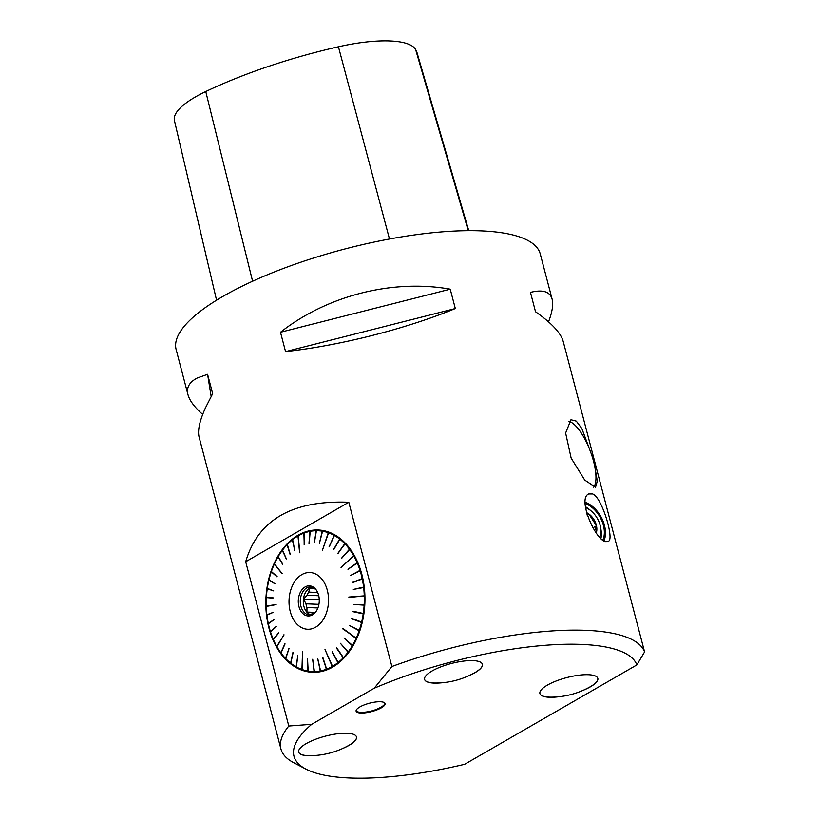 <?xml version="1.0" encoding="UTF-8"?>
<svg xmlns="http://www.w3.org/2000/svg" width="819" height="819" viewBox="0 0 819 819"><rect width="100%" height="100%" fill="white"/><g stroke="black" fill="none" stroke-linecap="round" stroke-linejoin="round"><path stroke-width="1.23" d="M317.659 592.475L308.753 592.117A12.254 8.518 -87.7 0 0 306.982 595.27L318.745 595.741M318.919 604.33L305.989 603.808L303.552 599.15L306.982 595.27M303.552 599.15L319.267 599.784M308.753 592.117L309.746 588.144L315.305 588.912M315.356 588.912A12.254 8.518 -87.7 0 0 314.844 588.871A12.254 8.518 -87.7 0 0 314.383 588.871M314.834 612.929L311.578 612.807A12.254 8.518 -87.7 0 0 313.861 613.349A12.254 8.518 -87.7 0 0 314.332 613.349L314.373 613.349M311.578 612.807L306.941 612.069L315.305 612.407M306.941 612.069L306.961 607.514L317.905 607.954M312.121 587.131A14.046 9.767 -87.7 0 0 309.654 588.052A14.046 9.767 -87.7 0 0 303.317 602.487A14.046 9.767 -87.7 0 0 311.015 614.864M305.989 603.808A12.254 8.518 -87.7 0 0 306.961 607.514M315.561 589.096A14.046 9.767 -87.7 0 0 310.626 586.906A14.046 9.767 -87.7 0 0 306.654 587.94A14.046 9.767 -87.7 0 0 300.399 603.439A14.046 9.767 -87.7 0 0 309.5 614.967A14.046 9.767 -87.7 0 0 314.598 613.175M305.118 586.926A15.08 10.483 92.3 0 1 315.141 588.626A15.08 10.483 92.3 0 1 314.138 613.615A15.08 10.483 92.3 0 1 299.314 607.79A15.08 10.483 92.3 0 1 305.118 586.926M315.673 627.17A28.389 19.738 -87.7 0 0 326.269 586.947A28.389 19.738 -87.7 0 0 297.43 578.153A28.389 19.738 -87.7 0 0 291.288 614.834A28.389 19.738 -87.7 0 0 315.673 627.17M290.1 554.432L287.09 544.696A70.475 49.017 92.3 0 1 287.121 544.676L287.377 544.41A70.475 49.017 92.3 0 1 292.373 539.844L292.649 539.619A70.475 49.017 92.3 0 1 297.993 535.974L299.611 552.733L298.29 535.81A70.475 49.017 92.3 0 1 303.89 533.138L304.187 533.026A70.475 49.017 92.3 0 1 309.961 531.377L310.268 531.316A70.475 49.017 92.3 0 1 316.114 530.712L316.421 530.702A70.475 49.017 92.3 0 1 322.256 531.152L322.563 531.203A70.475 49.017 92.3 0 1 328.286 532.708L322.379 550.378L328.583 532.811A70.475 49.017 92.3 0 1 334.111 535.339L334.398 535.493A70.475 49.017 92.3 0 1 339.639 539.004L340.325 538.882L339.905 539.219A70.475 49.017 92.3 0 1 344.779 543.652L345.475 543.601L345.024 543.908A70.475 49.017 92.3 0 1 349.457 549.201L350.153 549.232L349.682 549.508A70.475 49.017 92.3 0 1 353.593 555.579L341.052 567.547L353.788 555.917A70.475 49.017 92.3 0 1 357.135 562.673L357.647 562.469L357.289 563.042A70.475 49.017 92.3 0 1 360.002 570.372L360.534 570.208L360.135 570.771A70.475 49.017 92.3 0 1 362.172 578.552L362.715 578.439L362.264 578.982A70.475 49.017 92.3 0 1 363.605 587.09L364.148 587.028L363.656 587.53A70.475 49.017 92.3 0 1 364.271 595.853L348.792 597.051L364.281 596.304A70.475 49.017 92.3 0 1 364.158 604.698L364.711 604.739L364.138 605.149A70.475 49.017 92.3 0 1 363.288 613.492L363.831 613.574L363.216 613.933A70.475 49.017 92.3 0 1 361.65 622.092L362.08 622.645L361.548 622.512A70.475 49.017 92.3 0 1 359.285 630.354L359.807 630.528L359.142 630.763A70.475 49.017 92.3 0 1 356.224 638.155L342.854 628.429L356.05 638.533A70.475 49.017 92.3 0 1 352.508 645.372L352.999 645.628L352.313 645.72A70.475 49.017 92.3 0 1 348.218 651.904L348.679 652.19L347.983 652.211A70.475 49.017 92.3 0 1 343.407 657.626L343.581 658.21L343.151 657.892A70.475 49.017 92.3 0 1 338.145 662.458L338.278 663.021L337.868 662.673A70.475 49.017 92.3 0 1 332.524 666.318L325 649.508L332.238 666.492A70.475 49.017 92.3 0 1 326.638 669.154L326.331 669.266A70.475 49.017 92.3 0 1 320.567 670.925L320.249 670.976A70.475 49.017 92.3 0 1 314.404 671.58L314.097 671.59A70.475 49.017 92.3 0 1 308.272 671.14L307.954 671.089A70.475 49.017 92.3 0 1 302.231 669.584L302.539 651.689L301.935 669.481A70.475 49.017 92.3 0 1 296.406 666.963L296.12 666.799A70.475 49.017 92.3 0 1 290.878 663.288L290.612 663.083A70.475 49.017 92.3 0 1 285.739 658.64L285.493 658.384A70.475 49.017 92.3 0 1 281.06 653.091L280.835 652.784A70.475 49.017 92.3 0 1 276.924 646.713L284.05 634.868L276.73 646.375A70.475 49.017 92.3 0 1 273.382 639.619L273.229 639.25A70.475 49.017 92.3 0 1 270.516 631.92L270.383 631.521A70.475 49.017 92.3 0 1 268.345 623.74L268.253 623.31A70.475 49.017 92.3 0 1 267.137 616.881A70.475 49.017 92.3 0 1 266.912 615.202L273.382 612.284L266.861 614.762A70.475 49.017 92.3 0 1 266.247 606.439L276.105 604.565L266.236 605.988A70.475 49.017 92.3 0 1 266.359 597.594L266.39 597.143A70.475 49.017 92.3 0 1 267.24 588.8L267.301 588.359A70.475 49.017 92.3 0 1 268.55 581.613A70.475 49.017 92.3 0 1 268.867 580.21L268.97 579.78A70.475 49.017 92.3 0 1 271.243 571.938L271.376 571.539A70.475 49.017 92.3 0 1 274.304 564.137L282.064 573.638L274.467 563.759A70.475 49.017 92.3 0 1 278.01 556.92L278.214 556.572A70.475 49.017 92.3 0 1 282.299 550.399L282.535 550.081A70.475 49.017 92.3 0 1 287.09 544.696L290.1 554.432L287.377 544.41M282.299 550.399L286.353 558.855L282.535 550.081M278.01 556.92L282.78 564.209L278.214 556.572M271.243 571.938L277.129 576.566L271.376 571.539M268.867 580.21L275.03 583.804L268.97 579.78M267.24 588.8L273.689 590.909L267.301 588.359M266.359 597.594L272.993 597.727L266.38 597.143M268.345 623.74L274.529 619.348L268.253 623.31M270.516 631.92L276.412 626.535L270.383 631.521M273.382 639.619L278.788 632.903L273.229 639.25M281.06 653.091L284.91 643.714L280.835 652.784M285.739 658.64L289.005 648.607L285.493 658.384M290.878 663.288L292.987 652.231L290.612 663.083M296.406 666.963L297.819 655.466L296.12 666.799M308.272 671.14L307.32 658.865L307.954 671.089M314.404 671.58L312.694 659.275L314.097 671.59M320.567 670.925L317.782 658.722L320.249 670.976M326.638 669.154L322.799 657.258L326.331 669.266M338.145 662.458L332.309 651.709L337.868 662.673M343.407 657.626L336.65 647.716L343.151 657.892M348.218 651.904L340.397 643.294L347.983 652.211M352.508 645.372L343.97 637.94L352.313 645.72M359.285 630.354L349.621 625.573L359.142 630.763M361.65 622.092L351.72 618.335L361.548 622.512M363.288 613.492L353.061 611.23L363.216 613.933M364.158 604.698L353.757 604.422L364.138 605.149M363.605 587.09L353.317 589.424L363.656 587.53M362.172 578.552L352.221 582.79L362.264 578.982M360.002 570.372L350.337 575.603L360.135 570.771M357.135 562.673L347.962 569.246L357.289 563.042M349.457 549.201L341.615 558.128L349.682 549.508M344.779 543.652L337.745 553.542L345.024 543.908M339.639 539.004L333.497 549.703L339.905 539.219M334.111 535.339L329.218 546.836L334.398 535.493M322.256 531.152L319.43 543.284L322.563 531.203M316.114 530.712L314.363 542.864L316.421 530.702M309.961 531.377L308.968 543.417L310.268 531.316M303.89 533.138L304.258 544.768L304.187 533.026M292.373 539.844L294.717 550.214L292.649 539.619M318.448 530.006A71.222 49.539 -87.7 0 0 298.495 535.227A71.222 49.539 -87.7 0 0 287.326 544.123A71.222 49.539 -87.7 0 0 268.591 581.429A71.222 49.539 -87.7 0 0 268.571 581.521M353.593 555.579L354.084 555.343L353.788 555.917M364.271 595.853L364.834 596.283L364.281 596.304M356.224 638.155L342.68 628.808M332.524 666.318L325 649.508M302.231 669.584L302.754 651.77M276.924 646.713L283.968 634.715M266.257 606.439L276.105 604.606M267.148 616.973A71.222 49.539 -87.7 0 0 267.158 617.076A71.222 49.539 -87.7 0 0 312.735 672.317M298.085 535.206A71.222 49.539 92.3 0 1 318.243 529.995A71.222 49.539 92.3 0 1 364.885 603.132A71.222 49.539 92.3 0 1 312.541 672.317A71.222 49.539 92.3 0 1 266.359 613.841A71.222 49.539 92.3 0 1 298.085 535.206M245.69 561.732L348.792 502.242L391.902 666.533L374.222 688.247L311.722 724.313L288.8 726.033L245.69 561.732C257.934 519.911 292.301 500.081 348.792 502.242M311.722 724.313A177.426 51.28 165.3 0 0 305.927 769.102A177.426 51.28 165.3 0 0 464.639 764.301L636.844 664.926A177.426 51.28 165.3 0 0 374.222 688.247M317.066 755.333A29.873 8.64 -14.7 0 1 298.689 752.098A29.873 8.64 -14.7 0 1 306.132 743.662A29.873 8.64 -14.7 0 1 336.998 733.844A29.873 8.64 -14.7 0 1 356.48 736.936A29.873 8.64 -14.7 0 1 342.055 748.771M442.987 682.667A29.873 8.64 -14.7 0 1 424.6 679.442A29.873 8.64 -14.7 0 1 432.053 670.996A29.873 8.64 -14.7 0 1 462.919 661.189A29.873 8.64 -14.7 0 1 482.401 664.281A29.873 8.64 -14.7 0 1 467.966 676.115M559.08 696.723A29.934 8.651 -14.7 0 1 539.916 693.58A29.934 8.651 -14.7 0 1 547.379 685.124A29.934 8.651 -14.7 0 1 578.306 675.296A29.934 8.651 -14.7 0 1 597.819 678.388A29.934 8.651 -14.7 0 1 582.667 690.53M359.858 706.961A14.988 4.33 -14.7 0 1 375.337 702.037A14.988 4.33 -14.7 0 1 385.104 703.593A14.988 4.33 -14.7 0 1 371.713 711.578A14.988 4.33 -14.7 0 1 356.122 711.189A14.988 4.33 -14.7 0 1 359.858 706.961M298.669 752.047A29.873 8.64 165.3 0 0 310.34 755.691A80.671 80.671 0 0 0 348.095 745.792A29.873 8.64 165.3 0 0 349.007 745.28A29.873 8.64 165.3 0 0 356.47 736.885M356.081 710.81A14.988 4.33 165.3 0 0 361.855 712.305A40.633 40.633 0 0 0 380.661 707.381A14.988 4.33 165.3 0 0 381.306 707.012A14.988 4.33 165.3 0 0 384.95 703.234M424.59 679.391A29.873 8.64 165.3 0 0 436.261 683.036A80.671 80.671 0 0 0 474.006 673.126A29.873 8.64 165.3 0 0 474.928 672.614A29.873 8.64 165.3 0 0 482.391 664.229M539.905 693.519A29.934 8.651 165.3 0 0 551.535 697.164A80.671 80.671 0 0 0 589.455 687.213A29.934 8.651 165.3 0 0 590.325 686.721A29.934 8.651 165.3 0 0 597.809 678.327M391.902 666.533A188.227 54.402 -14.7 0 1 644.584 651.934L636.844 664.926M305.927 769.102L293.591 762.622A188.227 54.402 -14.7 0 1 280.927 748.965A188.227 54.402 -14.7 0 1 288.8 726.033M548.525 321.847C552.272 312.019 553.47 304.463 552.119 299.17C549.999 291.564 542.772 289.302 530.446 292.393L535.524 311.763C551.627 323.044 560.861 332.975 563.247 341.584L644.584 651.934M202.702 414.434C194.461 407.145 189.558 400.563 187.981 394.697C186.189 387.612 189.353 382.012 197.471 377.907L207.586 374.314L212.674 393.683L205.374 408.036C199.57 420.986 197.481 430.671 199.109 437.111L280.927 748.965M552.119 299.17L540.264 253.982A188.227 54.402 165.3 0 0 379.033 241.042A188.227 54.402 165.3 0 0 183.999 326.576A188.227 54.402 165.3 0 0 176.126 349.508L187.981 394.697M606.746 541.533C597.246 543.908 576.545 498.822 588.687 493.949L592.546 493.949C601.893 496.672 614.711 540.161 608.302 541.246L606.746 541.533M568.795 421.386A35.913 11.988 -110.8 0 1 586.619 442.547A104.566 104.566 0 0 1 593.611 461.506A36.446 12.162 -110.8 0 1 594.635 465.857L597.317 481.07L595.526 487.233L584.735 480.077L571.14 458.108L565.622 433.046L570.966 419.748L576.3 421.14L581.859 428.552L591.615 454.76M285.565 351.617L280.487 332.258C327.283 295.516 392.751 278.91 450.235 289.179L455.313 308.548C405.855 328.88 340.397 345.495 285.565 351.617L455.313 308.548M594.881 467.168A35.913 11.988 -110.8 0 1 593.683 487.223M604.084 540.55A25.399 16.708 60 0 0 585.268 502.231M602.948 539.813A23.905 15.725 60 0 0 585.247 503.511M585.421 506.705A23.905 15.725 -120 0 1 589.322 509.428L591.154 510.954A19.318 12.705 60 0 0 585.513 507.596M599.713 536.988A19.318 12.705 60 0 0 600.562 527.262L600.962 529.606A23.905 15.725 -120 0 1 600.982 538.216M468.755 230.682L417.219 53.348A209.408 60.524 165.3 0 0 415.632 49.57A83.927 24.253 165.3 0 0 338.431 46.785A209.408 60.524 165.3 0 0 205.764 91.533A83.927 24.253 165.3 0 0 174.416 120.495L216.554 300.204M450.235 289.179L280.487 332.258M207.586 374.314L211.159 396.427M600.562 527.262A19.318 12.705 60 0 0 591.154 510.954M586.445 512.592A13.995 9.204 -120 0 1 588.892 514.025A13.995 9.204 -120 0 1 596.467 525.767A13.995 9.204 -120 0 1 596.252 532.954M587.11 515.049L588.892 514.025L596.467 525.767L594.686 530.753M592.843 527.866L596.467 525.767M588.892 514.025L586.824 514.056M354.084 555.343L341.154 567.454M328.634 532.34L322.379 550.378M298.177 535.626L299.826 552.61M274.355 563.943L282.135 573.474M364.813 595.843L348.976 597.491M341.799 558.179L349.928 548.935M337.93 553.593L345.219 543.345M333.681 549.764L340.049 538.677M329.115 546.744L334.49 534.981M319.338 543.263L322.573 530.784M314.271 542.864L316.4 530.333M309.193 543.376L310.206 530.999M304.166 544.799L304.105 532.77M294.625 550.276L292.526 539.516M290.264 554.258L287.244 544.369M286.261 558.978L282.401 550.122M282.678 564.373L278.081 556.685M277.037 576.832L271.273 571.795M275.061 583.701L268.898 580.098M273.689 590.847L267.25 588.748M272.962 598.157L266.37 597.583M273.392 612.366L266.871 614.844M274.549 619.481L268.274 623.454M276.331 626.3L270.413 631.705M278.706 632.708L273.27 639.465M285.053 643.908L280.927 653.081M288.923 648.515L285.606 658.711M293.171 652.374L290.755 663.431M297.747 655.425L296.294 667.168M307.534 658.896L308.2 671.488M312.602 659.275L314.373 671.989M317.68 658.742L320.557 671.375M322.502 657.37L326.668 669.655M332.033 651.934L338.278 663.021M336.394 647.983L343.581 658.21M340.397 643.294L348.444 652.497M343.97 637.94L352.794 645.976M349.621 625.573L359.664 630.937M351.617 618.765L362.08 622.645M352.999 611.68L363.759 614.015M353.757 604.422L364.68 605.18M353.48 589.445L364.148 587.028M352.303 582.391L362.715 578.439M350.512 575.644L360.534 570.208M348.136 569.287L357.647 562.469M415.632 49.57L468.253 230.682M338.431 46.785L389.486 239.005M205.764 91.533L252.59 281.234"/></g></svg>
